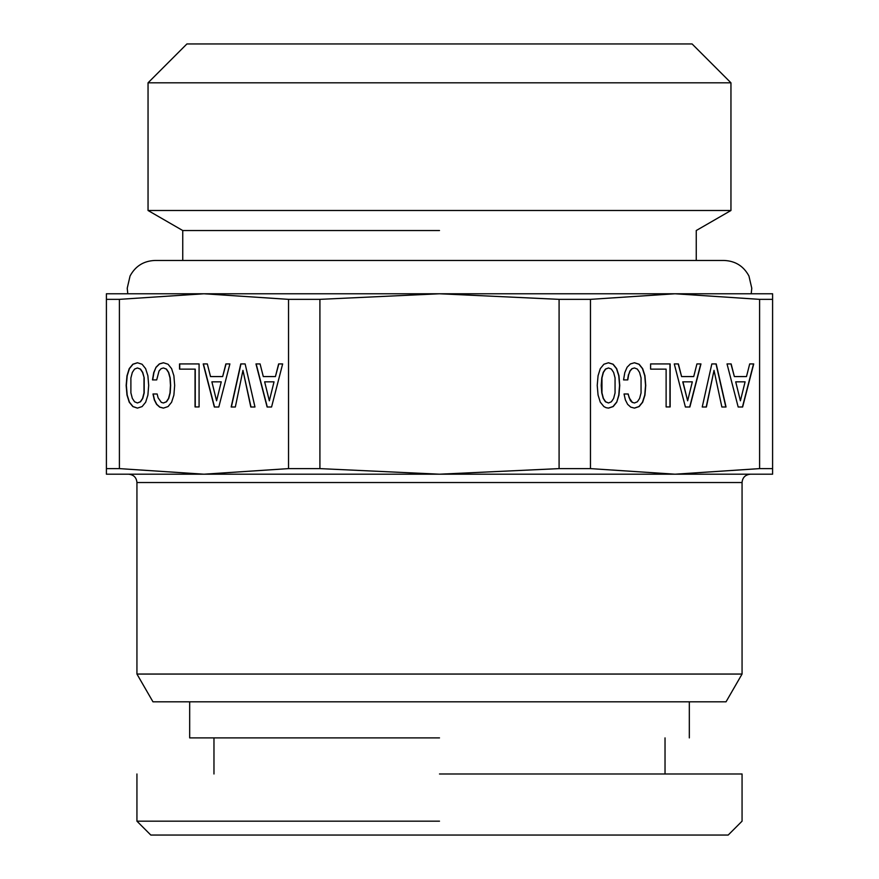 <?xml version="1.0" encoding="UTF-8"?>
<svg xmlns="http://www.w3.org/2000/svg" width="879" height="879" viewBox="0 0 879 879"><rect width="100%" height="100%" fill="white"/><g stroke="black" fill="none" stroke-linecap="round" stroke-linejoin="round"><path stroke-width="1.32" d="M613.619 372.421L615.058 377.871L615.058 392.935L613.619 398.451L611.377 401.791L608.488 402.978L605.642 401.791L603.401 398.385L601.961 392.869L601.961 377.937L603.401 372.421L605.642 369.07L608.488 367.96L611.377 369.07L613.619 372.421M759.599 299.354L675.039 293.773L772.597 293.773L772.597 299.354L759.599 299.354L759.599 468.617L675.039 474.199L590.468 468.617L559.088 468.617L439.5 474.199L319.912 468.617L288.532 468.617L203.972 474.199L119.401 468.617L106.403 468.617L106.403 474.199L772.597 474.199L772.597 468.617L759.599 468.617M590.468 299.354L559.088 299.354L439.5 293.773L675.039 293.773L590.468 299.354L590.468 468.617M738.173 406.999L742.634 406.999L753.721 363.928L749.699 363.928L746.491 376.575L734.361 376.575L731.152 363.928L727.032 363.928L738.173 406.999L742.436 406.999L753.534 363.928L749.699 363.928M711.825 363.928L702.233 406.999L706.397 406.999L714.023 370.378L721.868 406.999L726.032 406.999L716.209 363.928L711.825 363.928L716.011 363.928L725.834 406.999L721.868 406.999M685.4 406.999L689.872 406.999L700.959 363.928L696.926 363.928L693.729 376.575L681.588 376.575L678.39 363.928L674.27 363.928L685.4 406.999L689.674 406.999L700.761 363.928L696.926 363.928M666.117 406.944L670.15 406.944L670.15 363.928L650.603 363.928L650.603 369.136L666.117 369.136L666.117 406.944L669.952 406.944L669.952 363.928L650.603 363.928M624.793 372.608L623.563 379.915L627.771 379.915L628.65 374.707L630.1 370.993L632.111 368.697L634.473 367.96L637.33 369.07L639.56 372.421L641.055 377.871L641.055 392.935L639.604 398.451L637.374 401.791L634.473 402.978L632.375 402.351L629.177 397.824L628.21 393.99L624.046 393.99L625.365 399.879L627.639 404.34L630.748 407.131L634.473 408.12L639.121 406.57L642.67 402.23L644.955 395.1L645.735 385.431L644.955 375.762L642.67 368.642L639.121 364.236L634.473 362.752L630.397 363.928L627.112 367.213L624.793 372.608M616.728 402.23L618.959 395.1L619.75 385.431L618.959 375.762L616.684 368.642L613.135 364.236L608.488 362.752L603.884 364.236L600.291 368.642L598.061 375.762L597.226 385.431L598.061 395.045L600.291 402.164L603.884 406.57L606.081 407.68L608.488 408.12L613.179 406.57L616.728 402.23L618.772 395.1L619.552 385.431L618.772 375.762L616.487 368.642L612.938 364.236L608.389 362.785M559.088 299.354L559.088 468.617M319.912 299.354L288.532 299.354L203.961 293.773L439.5 293.773L319.912 299.354L319.912 468.617M288.532 299.354L288.532 468.617M116.116 293.773L203.961 293.773L119.401 299.354L119.401 468.617M255.965 363.928L267.106 406.999L271.567 406.999L282.653 363.928L278.632 363.928L275.424 376.575L263.293 376.575L260.085 363.928L255.965 363.928M245.142 363.928L240.758 363.928L231.166 406.999L235.33 406.999L242.956 370.378L250.801 406.999L254.965 406.999L245.142 363.928L240.956 363.928L231.364 406.999L235.33 406.999M156.044 367.213L153.726 372.608L152.496 379.915L156.704 379.915L159.033 370.993L161.044 368.697L163.406 367.96L166.263 369.07L168.493 372.421L169.988 377.871L170.471 385.431L169.988 392.935L168.537 398.451L166.307 401.791L163.406 402.978L161.307 402.351L158.11 397.824L157.143 393.99L152.979 393.99L154.297 399.879L156.572 404.34L159.681 407.131L163.406 408.12L168.054 406.57L171.603 402.23L173.888 395.1L174.668 385.431L173.888 375.762L171.603 368.642L168.054 364.236L163.406 362.752L159.33 363.928L156.044 367.213L153.924 372.608L152.693 379.915L156.704 379.915M195.05 369.136L195.05 406.944L199.083 406.944L199.083 363.928L179.536 363.928L179.536 369.136L195.248 369.136L195.248 406.944L199.083 406.944M203.203 363.928L214.333 406.999L218.805 406.999L229.891 363.928L225.859 363.928L222.662 376.575L210.52 376.575L207.323 363.928L203.203 363.928M142.112 406.57L145.661 402.23L147.892 395.1L148.683 385.431L147.892 375.762L145.617 368.642L142.068 364.236L137.421 362.752L132.817 364.236L129.224 368.642L126.994 375.762L126.158 385.431L126.994 395.045L129.224 402.164L132.817 406.57L137.421 408.12L142.112 406.57M143.991 377.871L143.991 392.935L142.552 398.451L140.31 401.791L137.421 402.978L134.575 401.791L132.333 398.385L130.894 392.869L130.894 377.937L132.333 372.421L134.575 369.07L137.421 367.96L140.31 369.07L142.552 372.421L144.189 377.871L144.189 392.935L142.75 398.451L140.508 401.791L137.421 402.978M211.883 381.838L221.255 381.838L216.575 400.802L211.883 381.838M264.645 381.838L274.028 381.838L269.337 400.802L264.645 381.838M119.401 299.354L106.403 299.354L106.403 468.617M106.403 299.354L106.403 293.773L203.961 293.773M772.597 299.354L772.597 468.617M203.972 474.199L128.609 474.199L203.972 474.199M675.039 474.199L750.391 474.199C745.282 474.737 742.513 477.517 742.063 482.527L136.937 482.527C136.487 477.517 133.718 474.737 128.609 474.199M675.039 293.773L762.884 293.773M439.5 674.05L742.063 674.05L136.937 674.05L136.937 482.527M136.937 674.05L152.968 701.816L726.032 701.816L742.063 674.05L742.063 482.527M439.5 230.529L182.744 230.529L439.5 230.529M127.785 293.773L127.224 288.224L130.059 276.006C135.41 266.084 143.716 260.909 154.979 260.459L182.744 260.459L182.744 230.529L148.046 210.499L730.954 210.499L696.256 230.529L696.256 260.459M189.677 701.816L189.677 737.899L439.5 737.899M439.5 82.813L730.954 82.813L148.046 82.813L148.046 210.499M730.954 210.499L730.954 82.813L692.092 43.95L186.908 43.95L148.046 82.813M439.5 773.981L742.063 773.981L742.063 821.173L728.186 835.05L150.814 835.05L136.937 821.173L439.5 821.173M714.023 370.378L706.2 406.999L702.233 406.999M740.404 400.802L735.712 381.838L745.095 381.838L740.404 400.802L735.712 381.838M628.65 374.707L629.902 370.993L631.913 368.697L634.473 367.96M623.563 379.915L627.573 379.915L628.452 374.707M634.473 402.978L632.177 402.351L630.386 400.615L628.013 393.99L624.046 393.99M634.363 408.087L638.923 406.57L642.472 402.23L644.757 395.1L645.549 385.431L644.757 375.762L642.472 368.642L638.923 364.236L634.374 362.774M650.603 369.136L665.919 369.136M687.642 400.802L682.95 381.838L692.322 381.838L687.642 400.802L682.752 381.838L692.136 381.838M734.361 376.575L730.954 363.928L727.032 363.928M681.588 376.575L678.192 363.928L674.27 363.928M608.367 408.098L612.982 406.57L616.531 402.23M608.488 402.978L605.444 401.791L603.214 398.385L601.763 392.869L601.236 385.431L601.763 377.937L603.214 372.421L605.444 369.07L608.488 367.96M282.653 363.928L278.819 363.928L275.424 376.575M260.085 363.928L256.163 363.928L267.293 406.999L271.567 406.999M274.028 381.838L269.337 400.802M242.956 370.378L250.998 406.999L254.965 406.999M163.406 367.96L166.461 369.07L168.691 372.421L170.185 377.871L170.658 385.431L170.185 392.935L168.735 398.451L166.505 401.791L163.406 402.978M157.143 393.99L153.177 393.99L154.495 399.879L156.77 404.34L159.879 407.131L163.494 408.087M163.505 362.774L159.528 363.928L156.242 367.213M199.083 363.928L179.734 363.928L179.734 369.136M229.891 363.928L226.057 363.928L222.662 376.575M207.323 363.928L203.401 363.928L214.531 406.999L218.805 406.999M221.255 381.838L216.575 400.802M137.52 362.785L133.015 364.236L129.422 368.642L127.191 375.762L126.356 385.431L127.191 395.045L129.422 402.164L133.015 406.57L137.487 408.098M137.421 367.96L140.508 369.07L142.75 372.421L144.189 377.871M689.323 737.899L689.323 701.816M213.971 773.981L213.971 737.899M665.029 773.981L665.029 737.899M136.937 821.173L136.937 773.981M154.979 260.459L724.021 260.459C735.284 260.909 743.59 266.084 748.941 276.006L751.776 288.224L751.215 293.773"/></g></svg>
